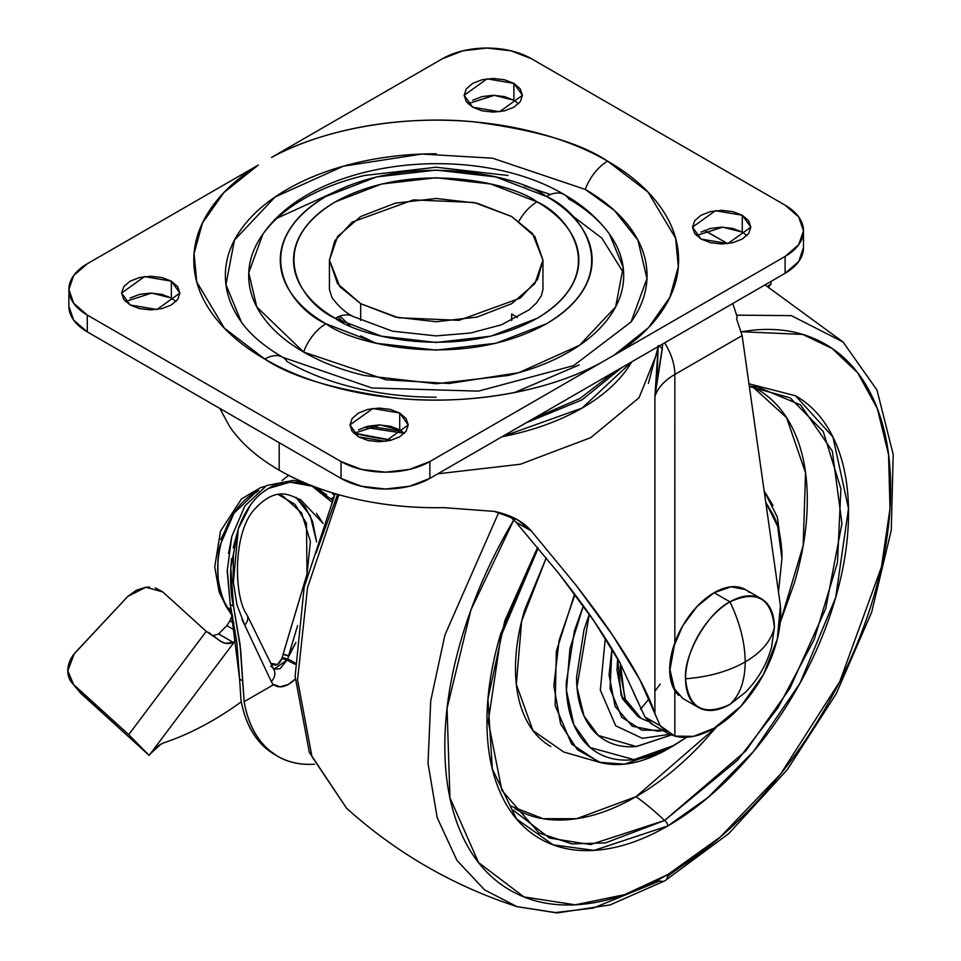 <?xml version="1.0" encoding="UTF-8"?>
<svg xmlns="http://www.w3.org/2000/svg" width="961" height="961" viewBox="0 0 961 961"><rect width="100%" height="100%" fill="white"/><g stroke="black" fill="none" stroke-linecap="round" stroke-linejoin="round"><path stroke-width="1.44" d="M729.964 704.413L745.436 692.268C758.073 679.439 766.794 664.339 771.587 646.969L774.374 627.497C771.251 640.843 761.532 652.327 745.195 661.937C745.039 680.881 739.958 695.043 729.964 704.413A62.801 36.254 -60 0 1 694.635 704.593A62.801 36.254 -60 0 1 685.553 678.778C688.388 708.065 703.188 716.618 729.964 704.413C739.958 695.043 745.039 680.881 745.195 661.937C728.558 671.355 708.677 676.976 685.553 678.778A62.801 36.254 -60 0 1 729.964 601.862C739.958 622.788 745.039 642.813 745.195 661.937C761.532 652.327 771.251 640.843 774.374 627.497C771.551 598.21 756.739 589.658 729.964 601.862L714.107 592.709A62.801 36.254 120 0 0 674.322 644.182A62.801 36.254 120 0 0 678.766 695.44M761.364 598.751L745.508 589.598L731.105 586.799L714.107 592.709L697.109 606.415L682.706 625.851L673.084 648.05M673.084 687.295L682.706 698.371L698.563 707.524M749.436 592.529A62.801 36.254 120 0 0 714.107 592.709L729.964 601.862A62.801 36.254 -60 0 1 765.304 601.682A62.801 36.254 -60 0 1 774.374 627.497M745.195 661.937C745.039 642.801 739.958 622.776 729.964 601.862C707.993 612.253 683.571 654.549 685.553 678.778C708.665 676.976 728.546 671.367 745.195 661.937M338.248 316.854L343.089 322.512M437.808 473.809L520.406 464.235L590.823 437.615L639.041 397.758L658.081 350.345M631.773 361.816A206.339 119.128 180 0 1 501.978 436.75L582.102 408.077L631.773 361.816M391.547 440.15A206.339 119.128 180 0 1 354.08 433.135L391.547 440.15M511.684 313.947L511.684 320.469L511.684 313.947L517.414 317.526M570.642 214.483L601.862 238.136L623.653 273.02M579.183 364.952L514.423 392.581M621.923 367.51L582.102 399.836L526.111 422.828L582.102 399.836L621.935 367.498M404.293 433.303L364.303 427.261L404.317 433.315M401.866 431.249L368.195 426.155L401.83 431.225M533.367 418.636L579.879 398.551L614.656 371.703M608.265 375.391L558.797 403.956L608.265 375.391M662.814 343.894L654.897 396.593L657.324 370.898L658.237 345.672L662.381 348.399L654.897 396.593C657.624 388.028 664.267 380.652 674.85 374.442L674.85 642.681L669.961 669.757L674.85 690.611L674.85 736.114L660.303 725.843L654.897 713.843L654.897 396.593L654.897 713.843C652.195 704.869 647.113 693.374 639.654 679.343C633.539 667.739 624.614 653.18 612.878 635.665C605.598 624.482 593.333 607.688 576.095 585.285L531.397 531.037C522.916 521.355 510.567 514.808 494.35 511.396L443.766 507.636C413.026 508.237 383.343 505.282 354.729 498.771C326.115 492.248 300.937 482.71 279.183 470.157A222.039 128.197 0 0 0 443.766 507.636L494.35 511.396L517.967 520.129L531.397 531.037L515.805 522.039L558.737 573.393C575.315 594.643 587.135 610.619 594.186 621.323C605.526 638.02 614.127 651.882 620.001 662.886L644.963 716.99L660.303 725.843L639.654 679.343L612.878 635.665L576.095 585.285L531.397 531.037L515.805 522.039L509.462 516.009M633.719 692.941L644.963 716.99L651.114 723.609L667.619 733.243L660.303 725.843L644.963 716.99L653.372 725.014M279.183 470.157L279.183 442.685L279.183 470.157C257.44 457.604 240.923 443.069 229.631 426.54L219.829 408.413M334.32 495.6L331.833 492.681L334.32 495.612M674.838 642.717L674.85 374.442L742.132 335.593L736.594 318.884L737.219 316.974L732.799 303.484L737.219 316.974L736.594 318.884L742.132 335.593L780.416 605.694A94.202 54.393 -60 0 1 714.107 728.222A94.202 54.393 -60 0 1 674.85 736.114L667.619 733.243M515.805 522.039L558.737 573.393L594.186 621.323L620.001 662.886M662.381 348.399L658.237 345.672L654.897 396.593A71.775 41.431 180 0 1 674.85 374.442A41.359 23.881 -120 0 0 664.604 342.861A41.359 23.881 60 0 1 674.85 374.442L742.132 335.593L780.416 605.694L777.305 639.101L763.394 674.586L741.051 706.083L714.107 728.222L693.458 736.354L674.85 736.114L674.826 690.575M658.237 346.549L648.387 383.391M614.716 371.667L579.879 398.551L533.307 418.672M375.391 343.005L360.699 335.93L375.391 343.005M674.85 642.681C668.279 662.766 668.279 678.742 674.85 690.611L671.15 681.289L669.961 669.757L671.15 656.579L674.85 642.681M511.684 216.525L532.526 233.547L542.953 260.107L537.559 279.447L520.261 298.102L459.034 320.325L398.347 317.743L360.699 303.688L360.699 320.469L360.699 303.688L395.343 317.058L436.198 321.743L477.052 317.058L511.684 303.688L534.833 283.699L542.953 260.107L534.833 236.526L511.684 216.525L477.052 203.167L436.198 198.471L395.343 203.167L360.699 216.525L337.563 236.526L329.431 260.107L337.563 283.699L360.699 303.688L339.858 286.678L329.431 260.107L334.824 240.767L352.134 222.111L413.362 199.9L474.037 202.471L511.684 216.525M542.953 289.405L541.403 295.676L536.394 303.039L529.259 309.73L501.498 324.794L470.494 333.035L436.054 335.882L392.4 331.161L353.276 316.565A35.881 20.722 120 0 0 335.329 318.343C360.783 337.719 461.028 360.651 537.055 318.343C610.343 274.45 570.618 216.573 537.055 201.87A35.881 20.722 120 0 0 518.928 221.15A35.881 20.722 -60 0 1 537.055 201.87L490.783 184.019L436.198 177.749L381.601 184.019L335.329 201.87C321.947 209.594 311.64 218.507 304.409 228.598C297.165 238.688 293.549 249.187 293.549 260.107C293.549 271.026 297.165 281.537 304.409 291.627C311.64 301.718 321.947 310.619 335.329 318.343L381.601 336.194L436.198 342.464L490.783 336.194L537.055 318.343C550.437 310.619 560.743 301.718 567.987 291.627C575.219 281.537 578.846 271.026 578.846 260.107C578.846 249.187 575.219 238.688 567.987 228.598C560.743 218.507 550.437 209.594 537.055 201.87C511.612 182.506 411.356 159.562 335.329 201.87C262.053 245.776 301.766 303.652 335.329 318.343A35.881 20.722 -60 0 1 353.276 316.565C345.455 312.625 338.344 306.271 331.953 297.514L329.431 289.405M507.949 175.479L436.198 167.238L364.435 175.479C341.467 180.968 321.19 188.8 303.604 198.951C286.03 209.102 272.48 220.802 262.966 234.064C253.452 247.325 248.695 261.14 248.695 275.495C248.695 289.85 253.452 303.652 262.966 316.914C272.48 330.188 286.03 341.888 303.604 352.038L386.094 379.811L449.003 383.499L518.736 372.7L579.459 345.335L615.629 306.907L623.172 267.362L609.502 234.172C598.054 218.483 583.015 205.318 564.395 194.675C475.503 141.675 315.256 157.784 262.882 234.172L248.755 272.78L256.791 306.967L303.604 352.038C321.19 362.189 341.467 370.009 364.435 375.511L436.198 383.751L507.949 375.511C530.916 370.009 551.194 362.189 568.78 352.038C586.366 341.888 599.904 330.188 609.43 316.914C618.944 303.652 623.701 289.85 623.701 275.495C623.701 261.14 618.944 247.325 609.43 234.064C599.904 220.802 586.366 209.102 568.78 198.951A35.881 20.722 -60 0 0 564.311 194.627A35.881 20.722 120 0 0 546.449 196.452C583.135 212.513 626.548 275.783 546.449 323.761C463.334 370.009 353.756 344.939 325.935 323.761A35.881 20.722 120 0 0 303.604 352.038A35.881 20.722 -60 0 1 325.935 323.761C311.316 315.328 300.048 305.586 292.144 294.559C284.228 283.531 280.276 272.047 280.276 260.107C280.276 248.166 284.228 236.694 292.144 225.655C300.048 214.627 311.316 204.897 325.935 196.452L376.52 176.944L436.198 170.085L495.864 176.944L546.449 196.452C561.068 204.897 572.336 214.627 580.252 225.655C588.168 236.694 592.12 248.166 592.12 260.107C592.12 272.047 588.168 283.531 580.252 294.559C572.336 305.586 561.068 315.328 546.449 323.761L495.864 343.281L436.198 350.128L376.52 343.281L325.935 323.761C289.261 307.7 245.836 244.442 325.935 196.452C409.05 150.204 518.628 175.274 546.449 196.452A35.881 20.722 -60 0 1 564.311 194.627M585.273 189.425A35.881 20.722 -60 0 1 607.604 161.148C580.612 143.081 536.13 129.987 474.145 121.879C412.894 115.512 330.079 125.447 271.495 157.424L442.54 58.669A62.801 36.254 180 0 1 531.349 58.669L785.101 205.173A62.801 36.254 180 0 1 803.492 230.808A62.801 36.254 180 0 1 785.101 256.443L785.101 273.296L429.855 478.398L409.482 486.254L385.445 489.017L361.408 486.254L341.035 478.398A62.801 36.254 0 0 0 429.855 478.398L429.855 461.544L429.855 478.398L785.101 273.296L785.101 256.443L614.067 355.198C635.353 341.924 651.582 326.824 662.73 309.922C673.889 293.009 679.163 275.507 678.562 257.416C677.961 239.325 671.523 221.967 659.246 205.318C646.981 188.668 629.767 173.941 607.604 161.148C585.441 148.354 559.939 138.42 531.109 131.333C502.267 124.245 472.187 120.533 440.847 120.185C409.518 119.837 379.211 122.876 349.924 129.315C320.638 135.765 294.486 145.123 271.495 157.424L442.54 58.669L462.914 50.813L486.951 48.05L510.976 50.813L531.349 58.669L785.101 205.173L798.711 216.934L803.492 230.808L798.711 244.683L785.101 256.443L429.855 461.544A62.801 36.254 180 0 1 341.035 461.544L341.035 478.398L87.283 331.893L341.035 478.398L341.035 461.544L87.283 315.052L87.283 331.893L73.673 320.133L68.892 306.259A62.801 36.254 0 0 0 87.283 331.893L87.283 315.052A62.801 36.254 180 0 1 68.892 289.405A62.801 36.254 180 0 1 87.283 263.77L258.329 165.028C237.031 178.302 220.814 193.389 209.654 210.303C198.507 227.204 193.233 244.707 193.834 262.797C194.434 280.888 200.873 298.258 213.138 314.908C225.415 331.557 242.628 346.272 264.792 359.066A35.881 20.722 -60 0 1 282.642 357.24A35.881 20.722 120 0 0 264.792 359.066C291.772 377.144 336.254 390.226 398.238 398.334C459.502 404.713 542.316 394.779 600.889 362.802L614.067 355.198L648.507 327.653L669.925 297.225L678.334 266.665L675.619 238.196L648.026 192.068L607.604 161.148A35.881 20.722 120 0 0 585.273 189.425L614.379 210.435L637.912 240.094L646.957 278.546L631.065 321.947L573.597 365.648L478.398 391.139L371.955 387.98L282.726 357.3C263.746 346.068 249.944 334.284 241.331 321.947L225.955 284.636L234.436 240.166L275.11 196.969L343.389 166.193L421.795 154.06L492.525 158.193L585.273 189.425C605.046 200.837 620.277 214.003 630.981 228.91C641.672 243.83 647.029 259.35 647.029 275.495C647.029 291.639 641.672 307.16 630.981 322.079M746.913 235.565L742.276 232.094L742.276 215.24L750.817 227.144L727.897 243.589L701.049 239.049L710.503 242.701L721.663 243.986L732.823 242.701L742.276 239.049L748.607 233.583L750.817 227.144L748.607 220.706L742.276 215.24L732.823 211.6L721.663 210.315L710.503 211.6L701.049 215.24L694.731 220.706L692.509 227.144L694.731 233.583L701.049 239.049L692.509 227.144L715.428 210.699L742.276 215.24L742.276 232.094L722.66 227.168L696.425 235.565M404.341 433.351L399.716 429.867L399.716 413.026L408.257 424.93L385.337 441.363L358.489 436.823L367.943 440.474L379.102 441.76L390.262 440.474L399.716 436.823L406.035 431.369L408.257 424.93L406.035 418.479L399.716 413.026L390.262 409.374L379.102 408.089L367.943 409.374L358.489 413.026L352.158 418.479L349.948 424.93L352.158 431.369L358.489 436.823L349.948 424.93L372.868 408.485L399.716 413.026L399.716 429.867L380.088 424.942L353.852 433.351M518.532 103.716L513.907 100.244L513.907 83.391L522.448 95.295L499.528 111.74L472.668 107.2L482.134 110.851L493.293 112.125L504.441 110.851L513.907 107.2L520.225 101.734L522.448 95.295L520.225 88.856L513.907 83.391L504.441 79.739L493.293 78.466L482.134 79.739L472.668 83.391L466.349 88.856L464.127 95.295L466.349 101.734L472.668 107.2L464.127 95.295L487.047 78.85L513.907 83.391L513.907 100.244L494.278 95.319L468.043 103.716M175.971 301.502L171.346 298.018L171.346 281.165L179.887 293.069L156.955 309.514L130.107 304.973L139.561 308.625L150.721 309.91L161.88 308.625L171.346 304.973L177.665 299.52L179.887 293.069L177.665 286.63L171.346 281.165L161.88 277.525L150.721 276.239L139.561 277.525L130.107 281.165L123.789 286.63L121.566 293.069L123.789 299.52L130.107 304.973L121.566 293.069L144.486 276.624L171.346 281.165L171.346 298.018L151.718 293.093L125.483 301.502M349.864 325.671L340.002 316.145M785.101 273.296A62.801 36.254 0 0 0 803.492 247.662L798.711 261.536L785.101 273.296M742.276 232.094L732.823 228.442L721.663 227.156L710.503 228.442L701.049 232.094M399.716 429.867L390.262 426.216L379.102 424.942L367.943 426.216L358.489 429.867M513.907 100.244L504.441 96.593L493.293 95.307L482.134 96.593L472.668 100.244M171.346 298.018L161.88 294.366L150.721 293.081L139.561 294.366L130.107 298.018M429.855 461.544L409.482 469.412L385.445 472.163L361.408 469.412L341.035 461.544L87.283 315.052L73.673 303.28L68.892 289.405L73.673 275.531L87.283 263.77L258.329 165.028L223.889 192.56L202.471 223L194.05 253.548L196.777 282.017L224.369 328.157L264.792 359.066C286.943 371.871 312.445 381.805 341.287 388.893C370.117 395.968 400.208 399.692 431.537 400.04C462.866 400.389 493.185 397.337 522.472 390.899C551.758 384.46 577.897 375.09 600.889 362.802L429.855 461.544M550.545 194.47L524.225 185.785M348.17 185.785L277.044 218.219M436.198 397.217C408.233 397.217 381.349 394.13 355.51 387.944C329.683 381.769 306.883 372.976 287.111 361.564A35.881 20.722 -60 0 0 282.642 357.24M241.415 322.079C230.712 307.16 225.367 291.639 225.367 275.495C225.367 259.35 230.712 243.83 241.415 228.91C252.118 214.003 267.35 200.837 287.111 189.425C306.883 178.013 329.683 169.208 355.51 163.034C381.349 156.859 408.233 153.772 436.198 153.772M516.994 906.643L484.584 889.874L456.943 860.383L437.219 817.715L428.017 763.358L430.72 700.857L444.907 635.053L498.735 512.465L444.907 635.053L430.72 700.857L428.017 763.358L437.219 817.715L456.943 860.383L484.584 889.874L516.994 906.643L556.96 912.95L609.971 904.962L664.952 880.769A13.454 7.772 -120 0 0 667.739 874.618A13.454 7.772 60 0 1 664.976 880.756A13.454 7.772 60 0 1 659.859 880.889L593.129 908.109L555.41 912.542L516.994 906.643C453.244 885.85 396.437 853.056 346.561 808.237L311.965 756.619L297.55 679.847L307.496 587.724L338.897 494.759L307.496 587.724L297.55 679.847L311.965 756.619L346.561 808.237L309.334 752.319L295.111 676.244L304.156 587.303L335.161 493.678M667.739 874.618L624.47 894.703L575.243 904.806L523.961 896.925L478.554 862.57L449.928 797.714L447.057 708.305L470.926 609.983L513.811 519.901L510.123 526.208C489.221 562.413 473.112 599.544 461.797 637.611C450.481 675.679 444.823 711.777 444.823 745.916C444.823 780.044 450.481 809.618 461.797 834.616C473.112 859.627 489.221 878.162 510.123 890.222C531.025 902.295 555.122 906.98 582.438 904.265C609.742 901.562 638.176 891.676 667.739 874.618C697.302 857.548 725.735 834.604 753.052 805.774C780.356 776.944 804.465 744.427 825.367 708.221C846.269 672.015 862.377 634.885 873.693 596.817C884.997 558.749 890.655 522.652 890.655 488.512C890.655 454.385 884.997 424.81 873.693 399.812C862.377 374.802 846.269 356.267 825.367 344.206C804.465 332.134 780.356 327.449 753.052 330.152L741.387 331.737L802.699 334.428L832.082 348.423L857.801 372.976L877.369 408.665L888.577 454.673L889.994 508.657L881.441 567.086L839.77 681.601L780.56 774.073L720.318 836.995L667.739 874.618M513.294 810.207L549.488 838.064L590.522 844.563L664.568 820.49A4.481 2.595 60 0 1 667.739 825.98C643.762 839.83 620.71 847.842 598.559 850.041C576.408 852.227 556.851 848.431 539.902 838.641C522.94 828.862 509.883 813.823 500.705 793.546C491.527 773.269 486.939 749.28 486.939 721.591C486.939 693.914 491.527 664.628 500.705 633.755L537.583 547.458L504.825 620.746L487.948 699.091L492.32 769.004L516.477 818.892L553.212 844.875L594.138 850.389L667.739 825.98A4.481 2.595 -120 0 0 664.568 820.49L605.358 842.941L571.903 843.866L538.965 832.935L501.87 790.398L488.26 721.447L500.909 636.362L538.148 548.13M716.954 726.504L701.566 743.778C680.58 765.941 658.741 783.563 636.026 796.681A211.504 122.119 60 0 1 664.568 820.49A211.504 122.119 -120 0 0 636.026 796.681L576.636 818.7L543.121 818.7L510.555 805.979M550.797 746.517C539.493 739.994 530.784 729.976 524.67 716.45C518.556 702.935 515.492 686.947 515.492 668.484C515.492 650.032 518.556 630.512 524.67 609.935L546.232 557.885L521.643 621.07L516.321 684.328L532.947 730.552L563.711 751.995L599.015 762.193L571.603 744.054L555.146 705.47L556.335 651.246L574.63 594.054L556.335 651.246L555.146 705.47L571.603 744.054L599.015 762.193L623.557 764.223M583.351 605.91L574.45 630.74L566.245 683.139C566.245 699.656 568.984 713.963 574.45 726.06C579.927 738.156 587.712 747.117 597.826 752.956C607.941 758.794 619.605 761.064 632.818 759.755C646.032 758.445 659.787 753.664 674.081 745.4L686.743 737.231L667.883 748.991L624.506 764.139L600.193 762.373L577.477 749.784L560.611 723.981L553.848 685.818L559.158 640.254L574.978 594.523L559.158 640.254L553.848 685.818L560.611 723.981L577.477 749.784L600.193 762.373L624.506 764.139L667.883 748.991L674.081 745.4L633.972 759.634L590.162 747.538L573.873 724.738L566.437 690.442L569.933 648.711L583.363 605.935M669.697 734.3L642.38 738.348L615.689 725.783L600.337 690.142L605.298 638.128L600.337 690.13L615.677 725.771L642.356 738.348L669.673 734.312M589.285 614.247L576.972 687.079L584.048 716.089L598.307 735.489L636.158 746.505L671.355 735.009L636.771 746.445C624.818 747.634 614.283 745.58 605.13 740.306C595.988 735.021 588.949 726.912 584 715.981C579.051 705.038 576.576 692.1 576.576 677.169L584 629.803L589.273 614.235M663.739 730.372L641.804 730.12L621.743 717.242L610.055 688.797L611.929 648.831M648.627 721.579L641.071 718.36L624.758 698.599L620.506 663.847M617.659 658.669L621.13 695.584L637.9 716.522L622.428 698.719L616.986 670.322L617.647 658.657M648.651 721.603L641.071 718.36L625.599 700.557L620.169 672.147L620.506 663.835M662.934 730.528L658.009 731.237L632.29 726.24L615.1 706.455L609.058 674.898L611.929 648.819M765.761 502.327L773.725 515.697C779.191 527.793 781.93 542.1 781.93 558.617L778.47 591.988M765.773 502.375L777.653 526.352L781.93 558.617L778.458 591.94M674.093 745.4L667.883 748.991C642.501 763.406 619.545 767.803 599.015 762.193M772.968 505.438L764.151 490.939L777.401 517.246L781.93 551.446L777.221 516.694L764.175 491.131L777.221 516.694L781.93 551.446L781.93 558.617M757.136 389.121C773.197 398.395 785.569 412.641 794.266 431.849C802.964 451.069 807.3 473.785 807.3 500.008C807.3 526.244 802.964 553.98 794.266 583.231L780.248 622.392M716.918 726.54L636.026 796.681C613.31 809.799 591.459 817.391 570.474 819.469C549.488 821.547 530.965 817.955 514.904 808.682M752.631 386.706L786.591 417.699L805.558 472.872L803.156 545.644L780.26 622.308M749.352 386.526L790.17 397.83L823.241 431.573L840.899 488.789L837.475 562.557L814.123 639.69L777.99 707.74L737.495 760.307L664.568 820.49L745.784 750.901L789.906 688.352L825.715 608.637L841.956 523.517L832.322 451.093L800.645 404.989L757.652 386.959L749.304 386.202M667.739 825.98L707.873 797.606L753.784 751.142L799.984 683.223L835.71 597.466L848.503 508.561L832.935 437.003L795.54 395.764L748.967 383.799L795.588 395.788C812.538 405.566 825.607 420.606 834.773 440.883C843.95 461.16 848.539 485.149 848.539 512.826C848.539 540.514 843.95 569.789 834.773 600.673C825.607 631.545 812.538 661.661 795.588 691.031C778.638 720.39 759.082 746.757 736.931 770.145C714.78 793.522 691.716 812.141 667.739 825.98M667.631 876.252L710.311 845.356M664.952 880.769L728.762 833.595L787.239 769.737L836.094 694.01L871.675 612.157L891.255 530.328L893.213 454.493L877.009 390.058L843.013 341.948L791.335 315.628L736.739 315.16L791.335 315.628L843.013 341.948L765.004 284.9M640.567 709.254L649.131 698.659M654.897 691.211L660.255 684.04M337.587 494.386L315.893 553.38M241.319 701.806A327.605 189.149 -60 0 1 212.117 720.798A327.605 189.149 120 0 0 241.319 701.806M213.282 635.665L218.591 633.948L226.844 625.647L235.133 630.44L226.844 625.647L229.907 620.854L233.943 623.184L229.907 620.854L226.844 625.647M234.784 641.323L150.264 753.929L234.784 641.323A17.947 10.355 120 0 0 236.502 639.942A17.947 10.355 -60 0 1 234.784 641.323L233.151 642.356L218.603 633.936M218.591 633.948L233.151 642.356L225.27 643.305L221.246 641.552L206.231 631.377L210.555 633.587M149.532 587.039L145.928 587.243L136.294 590.246L127.801 596.409L74.333 653.576L67.787 670.802L73.613 684.568L128.738 734.624L149.159 755.406L150.264 753.929L149.159 755.406L134.023 741.652L149.159 755.406L128.738 734.624L73.613 684.568L81.601 694.058L134.023 741.652L79.547 691.872M150.264 753.929A26.92 15.544 -60 0 1 160.679 744.343A26.92 15.544 -60 0 1 164.583 742.553A327.605 189.149 120 0 0 212.117 720.798A327.605 189.149 -60 0 1 164.583 742.553L160.679 744.343L150.264 753.929M707.224 231.841L727.645 243.626L704.401 230.424M770.782 281.561L771.118 283.927L768.728 287.099L771.118 283.927M281.993 480.548L288.684 475.335L281.993 480.548M232.057 615.581L229.907 620.854L232.057 615.581M331.269 498.879L333.731 496.957L331.269 498.879M767.407 286.318L771.058 284L767.407 286.318M79.883 692.256A26.92 21.514 -40.1 0 0 81.601 694.058L73.613 684.568A26.92 21.514 139.9 0 1 71.907 682.778A26.92 21.514 139.9 0 1 73.577 654.585L127.801 596.409L145.928 587.243L162.841 591.976L206.231 631.377L162.841 591.976L155.25 587.844M128.738 734.624L206.231 631.377L128.738 734.624M233.151 642.356C228.021 644.771 222.652 643.558 217.066 638.693L212.621 635.149M258.761 490.603L255.698 492.248L256.335 492.621L255.698 492.248L233.955 513.27L220.381 544.539C218.159 550.16 217.426 561.548 218.159 578.714C220.381 592.469 223.601 602.151 227.805 607.76L231.421 609.851L227.805 607.76L232.418 614.872L227.805 607.76A8.973 5.105 147 0 1 226.123 606.439A8.973 5.105 -33 0 0 227.805 607.76C205.846 575.447 221.595 510.231 255.698 492.248L258.773 490.603M303.412 482.29L293.501 480.332L266.653 485.521L244.971 505.822L231.853 536.334L227.192 570.954L230.244 604.313L239.613 679.043L240.935 699.728C244.43 719.753 252.046 735.297 263.782 746.373L276.42 755.514M316.073 487.9L313.094 486.23M220.742 539.409L234.844 511.144M272.636 684.076L273.657 684.496M282.15 657.432L287.435 658.97L282.15 657.432M283.039 654.381L288.492 656.015L283.039 654.381M227.24 569.32L230.244 604.313L233.523 606.199L240.034 644.35L244.13 701.686C247.638 721.675 255.254 737.195 266.99 748.235C278.726 759.274 293.309 764.656 310.739 764.367A225.619 130.264 120 0 0 314.451 764.235A225.619 130.264 -60 0 1 310.739 764.367A172.355 99.512 -60 0 1 277.273 755.983A172.355 99.512 -60 0 1 244.13 701.686L240.658 649.684L233.523 606.199L230.244 604.313L236.838 642.501L239.613 679.043L242.785 680.881L239.613 679.043L240.935 699.728A172.355 99.512 120 0 0 274.101 754.157M317.779 488.885L312.986 486.194M303.592 482.362L293.501 480.332L266.653 485.521L244.971 505.822L231.853 536.334L228.526 553.464M233.199 547.818L238.304 528.766L230.784 567.747L233.523 606.199C231.108 596.457 230.196 583.639 230.784 567.747L231.553 558.545M262.533 492.416L268.347 488.512C255.35 495.996 245.331 509.414 238.304 528.766L250.509 504.981M332.41 500.032L312.073 486.17C294.583 480.2 280.011 480.98 268.359 488.512L290.042 482.182L312.073 486.17L318.956 489.557L326.704 494.879M295.003 662.958L287.531 658.729L295.916 642.489L288.588 655.726L297.574 625.671L288.588 655.726L283.135 654.069L307.015 574.161L281.837 658.525L277.513 664.507L271.422 663.438M278.426 494.579L282.918 496.056L301.562 512.874L310.403 541.511L307.015 574.161L306.463 523.252L295.003 504.345L278.366 494.591M271.723 664.159L271.831 663.931C276.047 666.429 279.387 664.628 281.837 658.525L287.075 660.051L273.813 669.228M296.048 497.39L310.271 515.733L316.625 541.872L312.541 521.306L305.226 506.964L296.096 497.414M273.681 684.484A26.92 15.544 120 0 0 295.219 679.115L288.3 684.448L280.168 686.851L273.681 684.484M295.003 663.006L287.531 658.729L287.075 660.051A13.454 0.925 27.2 0 0 294.991 664.267A13.454 0.925 -152.8 0 1 287.075 660.051L280.071 668.664L273.825 669.252M270.654 666.213A13.454 10.511 158.3 0 1 274.341 670.562A13.454 10.511 158.3 0 1 271.29 681.505L273.26 684.869L271.29 681.505A13.454 10.511 -21.7 0 0 274.341 670.562M316.517 513.426L323.076 523.421L300.553 499.648M247.097 615.076A13.454 8.721 150.1 0 1 244.743 625.155L271.29 681.505L244.743 625.155A13.454 8.721 -29.9 0 0 247.097 615.076M241.932 619.485L244.743 625.155L236.899 604.709L233.103 580.432L233.451 554.413L238.304 528.766L233.307 582.991M244.13 701.686L273.26 684.869L244.13 701.686M312.073 486.17L331.605 501.918M517.967 520.129L515.745 518.844M542.953 260.107L542.953 289.561M329.431 260.107L329.431 289.477M803.492 230.808L803.492 247.662M68.892 289.405L68.892 306.259M641.071 718.36L637.9 716.522M72.015 682.899L79.991 692.388M232.766 616.674L226.147 606.487L219.096 591.808L214.735 566.966L220.501 531.145L241.475 498.927L260.839 487.503L265.08 486.386M276.059 755.286L274.654 754.469M300.397 499.564C293.117 497.99 277.525 482.122 252.299 511.889C232.586 537.379 234.304 597.946 247.049 614.98L274.293 670.442"/></g></svg>
